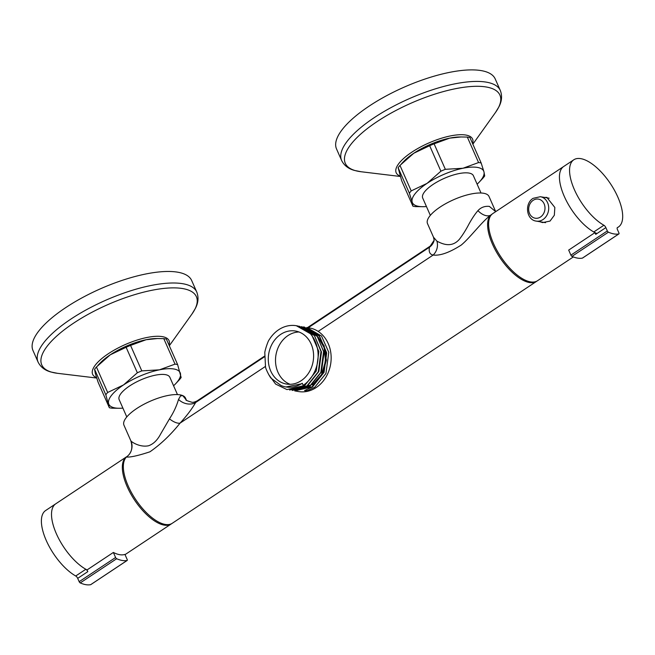<?xml version="1.0" encoding="UTF-8"?>
<svg xmlns="http://www.w3.org/2000/svg" width="655" height="655" viewBox="0 0 655 655"><rect width="100%" height="100%" fill="white"/><g stroke="black" fill="none" stroke-linecap="round" stroke-linejoin="round"><path stroke-width="0.98" d="M605.859 227.612L595.747 234.334A2.685 1.154 56.4 0 0 593.782 231.968L603.894 225.246A2.685 1.154 -123.6 0 1 605.859 227.612L607.332 230.945A1.343 0.573 56.4 0 0 608.405 232.173L571.979 256.367A47.062 20.182 56.4 0 0 577.571 258.111A47.062 20.182 56.4 0 0 582.401 258.119L618.828 233.933A1.343 0.573 56.4 0 0 618.926 233.892A1.343 0.573 56.4 0 0 618.901 232.893L617.436 229.569A2.685 1.154 -123.6 0 1 617.395 227.572A2.685 1.154 -123.6 0 1 617.46 227.539L617.329 227.621M608.405 232.173A47.062 20.182 56.4 0 0 613.997 233.925A47.062 20.182 56.4 0 0 618.828 233.933M603.894 225.246A40.34 17.3 -123.6 0 1 574.926 190.851A40.34 17.3 -123.6 0 1 573.805 159.787A40.34 17.3 -123.6 0 1 610.534 183.818A40.34 17.3 -123.6 0 1 618.435 226.99A40.34 17.3 -123.6 0 1 617.46 227.539M593.782 231.968A40.34 17.3 -123.6 0 1 564.815 197.573A40.34 17.3 -123.6 0 1 563.685 166.501L573.805 159.787M571.979 256.367A1.343 0.573 -123.6 0 1 570.906 255.131L568.679 250.087L594.74 232.779M127.095 456.461A40.34 17.3 56.4 0 0 126.587 456.772A40.34 17.3 56.4 0 0 130.509 493.387A40.34 17.3 56.4 0 0 164.225 525.122A40.34 17.3 56.4 0 0 171.209 523.975A40.34 17.3 56.4 0 0 171.708 523.623M126.587 456.772L55.757 503.81A40.34 17.3 56.4 0 0 57.272 535.708A40.34 17.3 56.4 0 0 87.058 569.924L87.811 571.643L77.691 578.357A2.685 1.154 56.4 0 0 75.726 575.991L85.846 569.269A2.685 1.154 -123.6 0 1 87.811 571.643M186.135 399.804C185.185 400.008 187.117 400.835 191.931 402.268C193.028 402.514 194.781 402.047 197.196 400.86L195.649 402.506C191.997 408.884 186.814 415.753 180.084 423.114C170.726 434.805 160.672 444.368 149.921 451.811C138.279 455.643 130.46 457.386 126.448 457.034A40.34 17.3 56.4 0 0 128.216 486.043A40.34 17.3 56.4 0 0 172.224 523.304L536.478 281.413A40.34 17.3 56.4 0 0 536.969 281.06M492.372 213.89L490.701 215.143A40.34 17.3 56.4 0 0 492.47 244.151A40.34 17.3 56.4 0 0 536.478 281.413M477.937 210.648C480.958 207.357 484.766 205.94 489.359 206.399L495.704 211.647L489.023 196.492A33.61 11.332 -23.8 0 0 483.562 193.258A33.61 11.332 -23.8 0 0 446.62 203.156A33.61 11.332 -23.8 0 0 427.51 223.625L433.512 237.225L436.967 241.228C440.52 242.792 450.812 249.064 459.335 239.353C462.676 235.071 465.869 229.987 468.931 224.108C472.058 218.459 475.063 213.972 477.937 210.648A13.444 7.942 51.1 0 0 490.701 215.143C481.826 221.677 470.265 237.552 461.284 245.035C449.51 252.552 440.135 255.892 433.151 255.049C429.786 254.402 428.567 251.782 429.508 247.197L434.167 240.213M130.803 440.709L131.033 441.02C132.089 442.362 140.276 447.521 148.513 445.768C153.368 444.106 157.421 440.176 160.663 433.962L169.473 418.864C173.567 412.584 176.58 406.116 178.52 399.444L180.502 395.931L182.745 395.612A33.61 11.332 -23.8 0 1 185.48 398.068L186.347 400.041M131.033 441.02A13.444 13.387 112.5 0 1 126.448 457.034L127.013 456.527C131.671 452.933 132.932 447.668 130.812 440.725L123.967 425.201A33.61 11.332 -23.8 0 1 143.068 404.733A33.61 11.332 -23.8 0 1 180.019 394.842A33.61 11.332 -23.8 0 1 182.745 395.612L186.298 399.984M307.498 327.606L430.122 246.174M265.431 366.432L180.084 423.114A13.444 5.682 42.6 0 1 169.473 418.864M178.52 399.444A13.444 10.734 -150.5 0 0 195.649 402.506L264.473 356.795M434.183 240.148L434.159 240.279A13.444 12.379 12.2 0 1 429.508 247.197L308.243 327.729M436.967 241.228A13.444 12.756 -80.1 0 1 433.151 255.049L318.174 331.405M481.016 193.012L473.393 175.72A27.698 9.334 156.2 0 0 468.898 173.051A27.698 9.334 156.2 0 0 438.449 181.206A27.698 9.334 156.2 0 0 422.712 198.072L430.335 215.364M119.161 399.648A27.698 9.334 -23.8 0 1 134.905 382.79A27.698 9.334 -23.8 0 1 165.347 374.627A27.698 9.334 -23.8 0 1 169.85 377.296A27.698 9.334 156.2 0 0 165.347 374.627A27.698 9.334 156.2 0 0 134.905 382.79A27.698 9.334 156.2 0 0 119.161 399.648L126.792 416.94L119.161 399.648M481.163 162.997L483.947 171.79A38.989 13.141 156.2 0 0 462.979 168.253L478.568 162.555A43.697 14.729 -23.8 0 1 481.163 162.997L469.922 137.517A43.697 14.729 156.2 0 0 468.677 137.263A43.697 14.729 156.2 0 0 467.326 137.075L461.005 136.96L449.69 138.139L434.101 143.838L445.343 169.317L462.979 168.253A38.989 13.141 156.2 0 0 427.076 183.359A38.989 13.141 156.2 0 0 412.151 202.002L409.367 193.209L398.125 167.729L401.662 180.682L412.896 206.161L412.151 202.002A38.989 13.141 156.2 0 0 418.709 206.382A38.989 13.141 156.2 0 0 423.572 206.693A38.989 13.141 156.2 0 0 426.446 206.538M423.572 206.693L415.491 206.603A43.697 14.729 -23.8 0 1 414.148 206.415A43.697 14.729 -23.8 0 1 412.896 206.161M401.474 163.799L403.644 161.507A38.989 13.141 -23.8 0 1 413.796 153.245L399.976 165.42L411.209 190.9L427.076 183.359L440.897 171.184L429.664 145.705L413.796 153.245A38.989 13.141 -23.8 0 1 449.69 138.139A38.989 13.141 -23.8 0 1 459.253 136.985L461.005 136.952M399.976 165.42A43.697 14.729 156.2 0 0 398.125 167.729M409.367 193.209A43.697 14.729 -23.8 0 1 411.209 190.9M440.897 171.184A43.697 14.729 -23.8 0 1 445.343 169.317M434.101 143.838A43.697 14.729 156.2 0 0 429.664 145.705M478.568 162.555L467.326 137.075M484.692 175.949A43.697 14.729 -23.8 0 1 482.85 178.258L479.182 182.172A38.989 13.141 156.2 0 0 483.947 171.79L484.692 175.949M477.127 184.186A38.989 13.141 156.2 0 0 479.182 182.172M500.305 90.464A86.722 29.238 -23.8 0 0 374.308 117.597A86.722 29.238 -23.8 0 0 341.607 160.459L336.523 148.922A86.722 29.238 -23.8 0 1 369.224 106.061A86.722 29.238 -23.8 0 1 495.213 78.936L500.305 90.464C502.328 95.728 501.877 101.157 498.954 106.765L495.508 112.447A84.503 28.484 156.2 0 0 470.519 86.558A84.503 28.484 156.2 0 0 377.157 121.552A84.503 28.484 156.2 0 0 361.077 171.741L400.254 176.465M196.762 292.048A86.722 29.238 -23.8 0 0 70.765 319.173A86.722 29.238 -23.8 0 0 38.064 362.035L32.979 350.507A86.722 29.238 -23.8 0 1 65.68 307.637A86.722 29.238 -23.8 0 1 191.669 280.512L196.762 292.048C198.784 297.305 198.334 302.733 195.411 308.341L191.964 314.023A84.503 28.484 156.2 0 0 166.976 288.135A84.503 28.484 156.2 0 0 73.614 323.128A84.503 28.484 156.2 0 0 57.534 373.317L96.711 378.041M95.327 373.465L98.119 382.258L109.352 407.738L105.823 394.785L94.582 369.305L95.327 373.465M173.853 368.986A38.989 13.141 156.2 0 0 159.435 369.829L175.024 364.131A43.697 14.729 -23.8 0 1 176.367 364.319A43.697 14.729 -23.8 0 1 177.62 364.573L181.148 377.526A43.697 14.729 -23.8 0 1 179.306 379.834L175.63 383.748A38.989 13.141 156.2 0 0 180.403 373.366A38.989 13.141 156.2 0 0 173.853 368.986M177.62 364.573L166.378 339.094A43.697 14.729 156.2 0 0 165.134 338.84A43.697 14.729 156.2 0 0 163.783 338.651L157.462 338.537L146.147 339.716L130.558 345.414L141.799 370.894L159.435 369.829A38.989 13.141 156.2 0 0 123.533 384.935L137.353 372.76L126.12 347.281L110.253 354.822L96.432 366.996L107.666 392.476L123.533 384.935A38.989 13.141 156.2 0 0 108.607 403.578A38.989 13.141 156.2 0 0 120.029 408.27A38.989 13.141 156.2 0 0 122.894 408.114M175.024 364.131L163.783 338.651M137.353 372.76A43.697 14.729 -23.8 0 1 141.799 370.894M130.558 345.414A43.697 14.729 156.2 0 0 126.12 347.281M96.432 366.996A43.697 14.729 156.2 0 0 94.582 369.305M105.823 394.785A43.697 14.729 -23.8 0 1 107.666 392.476M120.029 408.27L111.948 408.18A43.697 14.729 -23.8 0 1 109.352 407.738M173.583 385.762A38.989 13.141 156.2 0 0 175.63 383.748M97.931 365.375L100.1 363.091A38.989 13.141 -23.8 0 1 110.253 354.822A38.989 13.141 -23.8 0 1 146.147 339.716A38.989 13.141 -23.8 0 1 155.702 338.561L157.462 338.529M298.967 331.987A26.888 22.54 -80.4 0 0 287.954 335.589A26.888 22.54 -80.4 0 0 275.534 361.724A26.888 22.54 -80.4 0 0 290.14 384.313M301.153 380.702A26.888 22.54 99.6 0 1 286.464 384.051A26.888 22.54 99.6 0 1 268.476 362.665A26.888 22.54 99.6 0 1 280.725 334.369A26.888 22.54 99.6 0 1 295.413 331.021A26.888 22.54 99.6 0 1 313.401 352.406A26.888 22.54 99.6 0 1 301.153 380.702M318.125 337.038L324.135 347.666L325.56 361.077L321.507 374.603L312.329 384.935M313.049 385.058L322.317 374.57L326.354 360.242L324.102 345.676L316.07 334.517M268.747 374.685L275.624 384.084L286.964 389.586L304.313 385.525L303.2 385.337A32.267 27.043 -80.4 0 0 317.896 351.383A32.267 27.043 -80.4 0 0 296.306 325.715A32.267 27.043 -80.4 0 0 278.678 329.743A32.267 27.043 -80.4 0 0 269.205 339.732C268.042 340.657 264.481 351.678 264.817 352.93L265.512 366.735C265.34 368.446 270.253 377.984 271.342 378.418L281.085 385.517A29.852 25.013 -80.4 0 0 285.973 386.966L302.086 383.674M285.973 386.966A29.852 25.013 -80.4 0 0 302.282 383.249L303.2 385.337M305.025 387.4L309.381 385.312M296.306 325.715L311.502 334.353L318.87 351.555L316.242 371.033L304.69 385.582L286.956 389.594M294.758 390.904L298.59 391.551A32.267 27.043 -80.4 0 0 316.218 387.531A32.267 27.043 -80.4 0 0 330.914 353.577A32.267 27.043 -80.4 0 0 309.324 327.918L306.802 327.484L321.499 336.015L328.777 352.292L325.944 373.481L314.719 387.269L306.786 390.912L304.559 390.536L312.5 386.9L324.053 372.351L326.681 352.865L319.312 335.671L304.198 327.05M303.249 326.935L304.583 327.115M294.766 390.879L312.116 386.835L323.529 372.638L326.329 353.102L319.255 336.023L304.19 327.074M301.595 326.608L316.709 335.237L324.078 352.431L321.449 371.909L309.897 386.458L292.163 390.47L309.512 386.393L320.844 372.392L323.586 351.637L317.356 336.474L301.587 326.632M299.376 326.247L314.105 334.795L321.474 351.989L318.846 371.467L307.293 386.024L289.559 390.028L306.917 385.959L318.314 371.762L321.015 351.481L314.392 335.565L299.376 326.239M306.393 389.987L306.786 390.912M544.469 197.409L546.876 197.409L554.842 207.471L554.335 215.249L550.036 221.079L542.627 222.594L539.794 221.709M573.346 256.924L537.485 280.741A40.34 17.3 -123.6 0 1 530.501 281.887A40.34 17.3 -123.6 0 1 496.785 250.153A40.34 17.3 -123.6 0 1 492.863 213.538L563.685 166.501A40.34 17.3 -123.6 0 0 565.879 199.8A40.34 17.3 -123.6 0 0 596.951 233.532M90.824 584.563A1.343 0.573 -123.6 0 1 90.758 584.637A1.343 0.573 -123.6 0 1 90.66 584.678L127.086 560.483A47.062 20.182 -123.6 0 1 122.256 560.475A47.062 20.182 -123.6 0 1 116.664 558.731L80.237 582.917A1.343 0.573 -123.6 0 1 79.165 581.689L77.691 578.357M90.66 584.678A47.062 20.182 -123.6 0 1 85.83 584.669A47.062 20.182 -123.6 0 1 80.237 582.917M79.165 581.689L115.591 557.495L113.364 552.452L87.058 569.924M113.364 552.452A40.34 17.3 56.4 0 0 119.701 554.687A40.34 17.3 56.4 0 0 124.933 554.4L127.16 559.452A1.343 0.573 56.4 0 1 127.185 560.451L90.758 584.637M85.846 569.269A40.34 17.3 56.4 0 1 56.879 534.873A40.34 17.3 56.4 0 1 55.757 503.81L45.637 510.523A40.34 17.3 56.4 0 0 46.759 541.595A40.34 17.3 56.4 0 0 75.726 575.991M115.591 557.495A1.343 0.573 56.4 0 0 116.664 558.731M570.906 255.131L607.332 230.945M400.115 176.023A41.748 14.074 -23.8 0 1 411.921 152.116A41.748 14.074 -23.8 0 1 454.537 135.217A41.748 14.074 -23.8 0 1 472.574 143.535M96.572 377.599A41.748 14.074 -23.8 0 1 108.378 353.692A41.748 14.074 -23.8 0 1 150.986 336.793A41.748 14.074 -23.8 0 1 169.031 345.111M549.16 198.195L540.342 196.713A12.371 10.365 99.6 0 1 548.62 206.546A12.371 10.365 99.6 0 1 542.979 219.564A12.371 10.365 99.6 0 1 536.224 221.103L545.533 222.675M540.514 217.002A9.678 8.114 -80.4 0 0 544.125 203.828A9.678 8.114 -80.4 0 0 533.162 200.324A9.678 8.114 -80.4 0 0 529.551 213.505A9.678 8.114 -80.4 0 0 540.514 217.002M617.198 227.809L618.435 226.99M582.5 258.086L618.926 233.892M171.209 523.975L125.039 554.638M197.171 400.868L264.505 356.156M434.159 240.279L433.512 237.216M169.85 377.296L177.472 394.588L169.85 377.296M472.861 144.166L495.508 112.447M341.607 160.459C344.129 165.502 348.444 168.834 354.552 170.447L361.077 171.741M169.317 345.742L191.964 314.023M38.064 362.035C40.585 367.078 44.9 370.411 51.008 372.024L57.534 373.317M540.342 196.713L533.121 198.326C524.344 203.508 526.309 219.916 536.224 221.103"/></g></svg>
